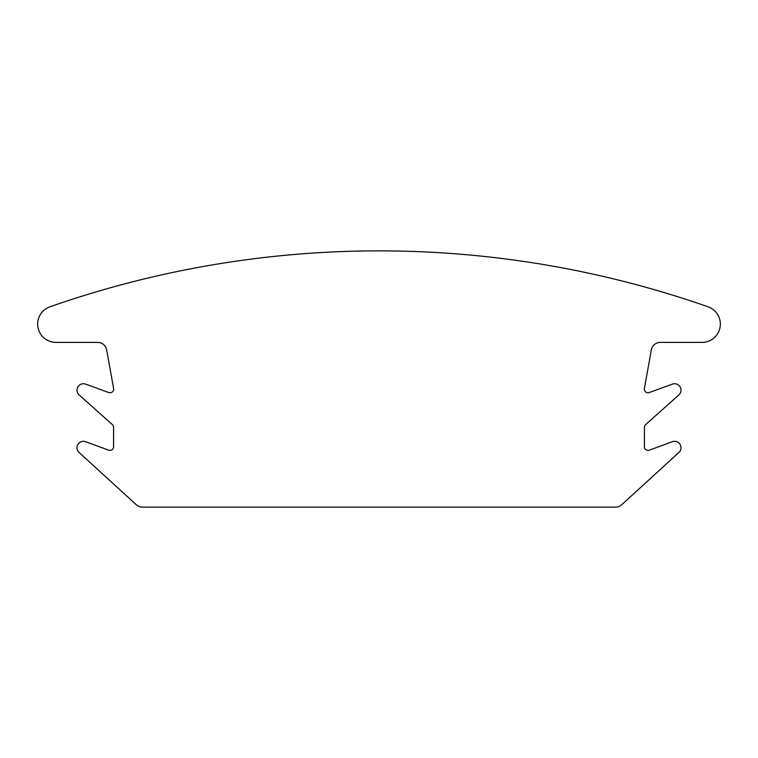 <?xml version="1.0" encoding="UTF-8"?>
<svg xmlns="http://www.w3.org/2000/svg" width="758" height="758" viewBox="0 0 758 758"><rect width="100%" height="100%" fill="white"/><g stroke="black" fill="none" stroke-linecap="round" stroke-linejoin="round"><path stroke-width="1.14" d="M644.338 389.1A3.657 3.657 0 0 0 649.255 392.54L672.412 384.126A6.405 6.405 0 0 1 678.865 394.927L645.617 424.622A3.657 3.657 0 0 0 644.404 427.351L644.404 446.727A3.657 3.657 0 0 0 649.322 450.157L672.393 441.706A6.405 6.405 0 0 1 678.922 452.45L621.731 504.724A9.153 9.153 0 0 1 615.553 507.121L142.447 507.121A9.153 9.153 0 0 1 136.269 504.724L79.078 452.45A6.405 6.405 0 0 1 85.607 441.706L108.678 450.157A3.657 3.657 0 0 0 113.596 446.727L113.596 427.351A3.657 3.657 0 0 0 112.383 424.622L79.135 394.927A6.405 6.405 0 0 1 85.588 384.126L108.745 392.54A3.657 3.657 0 0 0 113.596 388.447L106.67 349.921A9.153 9.153 0 0 0 97.668 342.389L55.94 342.389A18.306 18.306 0 0 1 49.895 306.81A996.078 996.078 0 0 1 708.105 306.81A18.306 18.306 0 0 1 702.06 342.389L660.332 342.389A9.153 9.153 0 0 0 651.33 349.921L644.404 388.447A3.657 3.657 0 0 0 644.338 389.1"/></g></svg>

